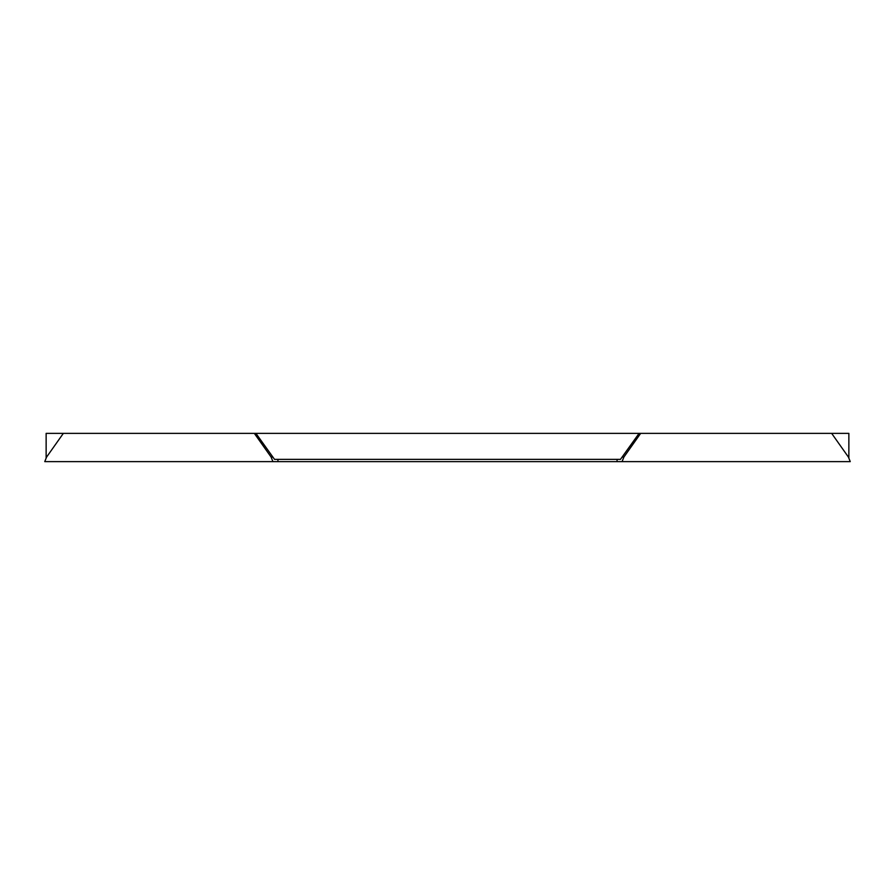 <?xml version="1.0" encoding="UTF-8"?>
<svg xmlns="http://www.w3.org/2000/svg" width="895" height="895" viewBox="0 0 895 895"><rect width="100%" height="100%" fill="white"/><g stroke="black" fill="none" stroke-linecap="round" stroke-linejoin="round"><path stroke-width="1.34" d="M272.93 461.63L271.129 457.11L254.337 433.37L63.344 433.37L46.562 457.11L44.75 461.63L277.942 461.63L277.942 459.37L274.53 459.37L255.936 433.37L848.863 433.37L848.863 457.938M639.064 433.37L620.47 459.37L277.942 459.37M831.656 433.37L848.438 457.11L850.25 461.63L622.07 461.63L623.871 457.11L640.663 433.37M617.058 459.37L617.058 461.63L622.07 461.63M617.058 461.63L277.942 461.63M63.344 433.37L46.137 433.37L46.137 457.938M271.129 457.11L272.729 457.11M622.271 457.11L623.871 457.11M254.337 433.37L255.936 433.37"/></g></svg>
